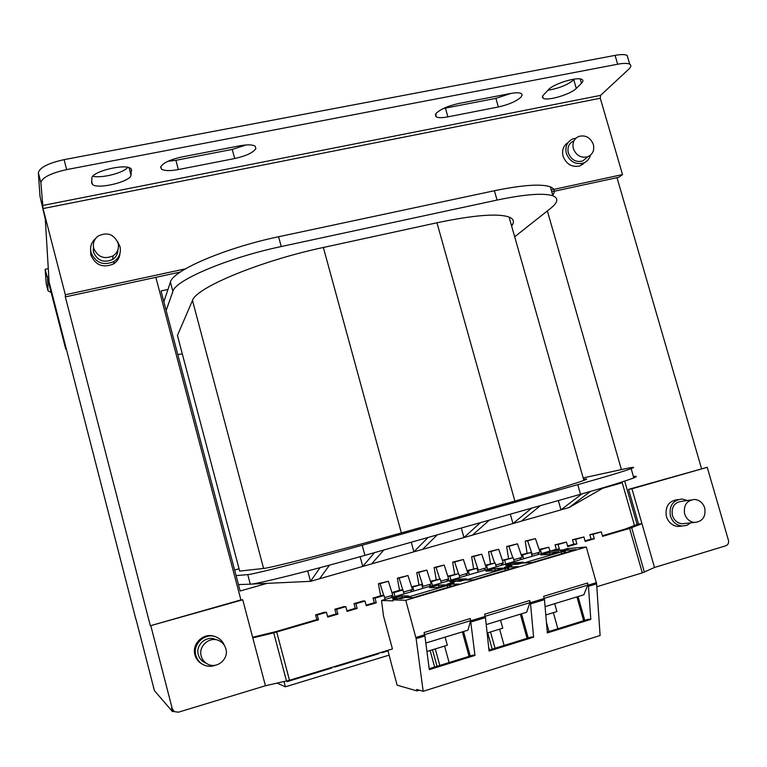 <?xml version="1.0" encoding="UTF-8"?>
<svg xmlns="http://www.w3.org/2000/svg" width="767" height="767" viewBox="0 0 767 767"><rect width="100%" height="100%" fill="white"/><g stroke="black" fill="none" stroke-linecap="round" stroke-linejoin="round"><path stroke-width="1.15" d="M136.085 619.515L154.426 690.664L172.527 711.642L171.587 707.999L173.006 710.367M173.812 711.258L172.527 711.642M389.147 655.123L285.382 686.82L284.011 681.614M277.117 683.148L285.382 686.82M388.025 650.886L381.87 652.765L381.717 652.199M334.709 666.504L334.863 667.079L378.908 653.666L378.754 653.101M286.753 681L286.935 681.681L331.852 667.999L331.689 667.424M381.889 652.142L381.841 652.669M378.716 653.724L378.562 653.158M334.891 666.446L334.834 666.954M331.66 668.057L331.497 667.482M286.944 680.962L286.887 681.518M267.079 583.361L240.148 590.993L161.012 290.971L167.973 289.437L163.86 301.786M602.661 488.301L622.238 482.75L615.105 484.13M634.443 525.424L622.238 482.75M638.508 524.062L641.95 523.669L631.96 488.78L707.222 467.314L628.576 489.384L638.508 524.062L637.109 524.475L624.693 481.101M621.404 469.596L547.37 210.935M637.109 524.475L625.115 529.096L602.392 535.769M596.803 586.726L642.324 572.872L654.5 567.465L641.95 523.669L629.621 528.396L602.555 536.354L601.29 531.886L593.044 534.302L594.31 538.77L591.079 539.086L589.823 534.647L601.29 531.886M551.761 191.779L617.004 177.676L701.527 468.589M180.293 272.055L155.854 277.338L240.915 599.919L150.332 625.747L65.339 296.896L155.854 277.338M65.339 296.896L65.329 294.758L43.048 208.566L40.891 182.623C42.156 177.522 50.747 173.179 66.671 169.603L617.665 64.217C623.571 63.124 627.588 63.115 629.717 64.188C631.481 65.253 631.136 66.95 628.691 69.27L600.561 95.386L600.293 98.243L43.048 208.566M617.004 177.676L618.931 177.263L622.507 174.579L551.243 189.957M185.432 268.853L65.329 294.758M627.991 58.292L627.147 55.435C625.009 54.323 620.992 54.304 615.086 55.377L64.073 159.641C48.158 163.198 39.577 167.58 38.35 172.805L39.999 196.266L45.311 219.372L49.098 282.026L135.951 619.554M150.332 625.747L242.746 599.784L265.43 685.756L289.504 680.262L392.436 648.93L383.49 615.939L381.544 600.494L393.078 600.877L392.809 599.89L405.753 600.283L586.295 547.005L567.177 548.597L560.533 550.821L561.339 551.722L560.533 550.821M265.43 685.756L178.433 712.198L174.291 711.623L172.287 708.794L150.878 625.987M242.746 599.784L240.915 599.919M286.503 681.058L273.733 632.871L318.487 619.803L316.848 619.611L276.609 631.423L252.64 637.281M214.597 636.466C203.964 632.113 191.501 643.686 194.914 654.884C196.093 659.102 198.605 662.218 202.43 664.222M273.733 632.871L252.803 637.895M385.12 599.439L384.046 595.48L374.996 598.126L376.271 602.824L366.281 605.757L365.006 601.05L355.888 603.715L357.163 608.442L347.096 611.395L345.821 606.668L336.627 609.362L337.902 614.099L327.749 617.08L326.474 612.325L317.212 615.038L318.487 619.803M404.008 593.898L402.934 589.948L393.96 592.575L395.034 596.534M422.751 588.394L421.668 584.464L412.771 587.071L413.844 591.012M441.341 582.939L440.268 579.018L431.428 581.607L432.502 585.528M459.788 577.522L458.714 573.62L449.951 576.19L451.025 580.092M478.09 572.144L477.016 568.261L468.321 570.811L469.394 574.704M496.259 566.813L495.185 562.949L486.556 565.471L487.63 569.344M514.283 561.521L513.209 557.667L504.638 560.178L505.721 564.033M532.164 556.267L531.09 552.432L522.595 554.924L523.669 558.76M549.92 551.061L548.846 547.235L540.409 549.709L541.483 553.534M553.908 550.639L559.354 549.038L556.315 549.297L555.059 544.819L566.458 542.087L558.088 544.532L559.354 549.038M594.31 538.77L585.211 541.444L583.936 536.967L575.634 539.393L576.899 543.889L567.724 546.583L566.458 542.087M425.829 643.024L468.014 630.148L470.545 620.695L470.324 618.538L474.974 655.421L429.299 669.629L424.908 635.987L416.126 638.652L405.753 600.283M416.126 638.652L423.173 691.297L416.673 689.447L417.075 690.933L397.114 685.171L392.771 668.853M387.872 650.32L392.704 668.872M392.809 599.89L402.157 597.416L398.763 598.538L401.275 598.605L405.072 597.483L413.049 597.656L459.155 584.061L450.191 584.195L450.747 585.173L447.161 585.547L447.688 587.436M406.529 597.512L447.161 585.547M562.7 549.929L550.342 550.936L381.544 600.494M563.486 551.252L561.339 551.722M563.448 551.109L564.79 550.869M507.371 567.772L504.686 568.289L504.418 567.331L513.171 564.483L517.907 563.361L514.81 564.387L518.108 564.205L521.733 563.131L532.202 562.508L576.036 549.584L564.685 550.485L565.317 551.415L561.137 551.981L561.655 553.822M523.64 563.026L561.137 551.981M507.323 567.628L508.243 567.513M449.865 584.713L447.19 585.221L446.921 584.253L456.058 581.29L460.737 580.188L457.496 581.252L460.411 581.185L464.121 580.101L473.373 579.862L518.329 566.602L508.137 567.139L508.742 568.088L504.839 568.558L505.367 570.427M465.809 580.053L504.839 568.558M402.608 597.714L408.6 595.949L401.755 595.834L392.579 598.528L397.066 598.644M485.856 571.118L494.677 568.52L503.248 568.088L494.274 570.734L485.856 571.118M461.255 580.446L466.662 578.855L458.752 579.085L449.798 581.712L455.004 581.597M518.473 563.611L523.334 562.182L514.398 562.729L505.654 565.298L511.551 564.963M540.869 554.944L549.488 552.413L559.047 551.665L550.284 554.244L540.869 554.944M429.52 587.675L438.551 585.02L446.097 584.914L436.893 587.618L429.52 587.675M474.974 655.421L473.047 655.114L429.184 668.747M470.238 655.986L463.508 631.519M451.101 586.429L450.747 585.173M450.191 584.195L453.92 583.102L451.044 583.15L447.343 584.243L447.612 585.211M451.245 583.888L451.044 583.15M508.137 567.139L511.771 566.065L504.897 567.302L505.165 568.27M504.418 567.331L504.897 567.302M564.685 550.485L568.232 549.45L564.589 549.738L561.07 550.773M470.324 618.538L424.046 632.554L424.908 635.987M423.173 691.297L600.11 635.517L596.601 583.831L586.295 547.005M545.069 606.62L583.84 594.78L587.743 585.135L587.627 582.997L588.452 586.314L590.791 619.391L588.375 619.257L547.274 632.037M587.627 582.997L543.64 596.323L544.474 599.669L530.553 603.897L533.602 637.176L531.426 636.955L488.972 650.157M486.211 624.587L526.651 612.239L529.882 602.689L529.719 600.542L530.553 603.897M529.719 600.542L484.61 614.214L485.453 617.598L471.178 621.932M533.602 637.176L489.068 651.039L485.453 617.598M590.791 619.391L547.35 632.9L544.474 599.669M419.367 690.214L417.075 690.933M584.761 620.378L578.04 596.553M565.663 552.643L565.317 551.415M564.79 550.457L564.589 549.738M545.797 614.981L556.909 611.567L554.694 603.677M557.868 628.739L553.352 612.66M583.649 620.724L576.937 596.889M564.55 552.969L564.205 551.741M550.006 554.263L549.488 552.413M514.398 562.729L514.782 564.1M528.204 637.962L521.474 613.821M509.087 569.335L508.742 568.088M508.713 566.966L508.511 566.247M518.396 563.333L518.597 564.061M487.112 633.005L502.768 628.202L500.544 620.206M504.111 645.45L499.605 629.17M489.451 650.013L488.637 647.089M527.063 638.317L520.342 614.166M507.946 569.67L507.601 568.424M495.214 570.456L494.677 568.52M458.752 579.085L459.155 580.552M461.178 580.168L461.379 580.907M707.222 467.314L728.449 540.294C728.976 542.978 728.113 544.8 725.841 545.778L654.5 567.465M677.999 499.605C668.814 500.784 664.951 506.412 666.389 516.498C668.402 522.385 672.256 525.711 677.932 526.459L681.911 526.047M628.576 489.384L631.96 488.78M690.789 522.835L686.743 525.385L682.026 526.037C676.321 525.27 672.438 521.934 670.406 515.999C668.958 505.808 672.88 500.132 682.17 499.001L687.443 500.496M691.019 499.979L682.227 501.244C674.461 502.184 671.192 506.91 672.4 515.414C674.097 520.371 677.328 523.152 682.103 523.775L685.458 523.42M684.624 513.909C683.378 505.223 686.705 500.41 694.605 499.461C699.571 499.998 702.946 502.845 704.739 507.984C705.985 516.795 702.572 521.608 694.509 522.442C689.658 521.8 686.36 518.952 684.624 513.909M430.354 586.161L429.856 584.358M411.572 586.793L421.668 584.464M411.802 591.606L411.304 589.794M393.96 592.575L391.908 592.565L400.786 589.948L402.934 589.948M393.107 597.1L392.608 595.278M376.271 602.824L374.286 602.747L373.021 598.078L382.014 595.441L384.046 595.48M374.286 602.747L366.118 605.144M357.163 608.442L355.294 608.327L354.028 603.629L363.088 600.983L365.006 601.05M355.294 608.327L346.924 610.781M337.902 614.099L336.147 613.945L334.882 609.238L344.019 606.563L345.821 606.668M336.147 613.945L327.586 616.457M317.212 615.038L315.582 614.875L324.796 612.181L326.474 612.325M315.582 614.875L316.848 619.611M591.079 539.086L585.039 540.86M576.899 543.889L573.764 544.177L572.498 539.709L583.936 536.967M573.764 544.177L567.561 545.989M556.315 549.297L550.898 550.888M539.143 549.469L548.846 547.235M538.702 554.349L538.213 552.585M521.157 554.733L531.09 552.432M520.994 559.546L520.496 557.782M502.385 560.226L513.209 557.667M503.142 564.79L502.644 563.016M485.406 565.193L495.185 562.949M485.156 570.073L484.658 568.289M466.998 570.581L477.016 568.261M467.026 575.394L466.528 573.601M447.794 576.199L458.714 573.62M448.762 580.753L448.264 578.96M430.412 581.281L440.268 579.018M431.428 581.607L430.527 581.626L426.826 570.092L416.797 572.556L418.648 572.46L423.077 586.343L422.186 586.352M430.114 586.228L429.616 584.425M449.951 576.19L447.813 576.266M468.321 570.811L467.093 570.869M478.282 570.159L486.278 567.81L481.753 554.167L471.638 556.66L473.766 556.478L478.282 570.159L477.553 570.188M486.556 565.471L485.521 565.538M484.878 570.149L484.389 568.366M504.638 560.178L502.423 560.332M522.595 554.924L521.253 555.03M532.212 554.34L540.026 552.048L535.414 538.597L525.242 541.118L527.619 540.86L532.212 554.34L531.646 554.388M540.409 549.709L539.259 549.805M538.396 554.436L537.907 552.671M558.088 544.532L555.059 544.819M575.634 539.393L572.498 539.709M593.044 534.302L589.823 534.647M535.414 538.597L527.619 540.86M527.034 553.017L525.242 541.118M508.511 558.434L506.661 546.507L508.952 546.277L512.807 557.695M506.661 546.507L517.457 543.813L508.952 546.277M520.486 559.699L519.988 557.925M513.785 559.747L522.039 557.331L517.457 543.813M473.594 568.644L471.638 556.66M481.753 554.167L473.766 556.478M454.649 574.195L452.635 562.163L454.658 562.019L458.455 573.63M452.635 562.163L463.364 559.498L454.658 562.019M466.547 575.538L466.058 573.745M459.299 575.72L467.86 573.208L463.364 559.498M418.926 584.646L416.797 572.556M426.826 570.092L418.648 572.46M423.077 586.343L431.265 583.946L430.527 581.626M412.771 587.071L411.658 587.081M374.996 598.126L373.021 598.078M355.888 603.715L354.028 603.629M336.627 609.362L334.882 609.238M399.53 590.322L397.344 578.193L399.099 578.136L402.828 589.948M397.344 578.193L408.006 575.547L399.099 578.136M411.352 591.74L410.853 589.928M403.509 592.076L412.416 589.468L408.006 575.547M380.643 595.844L378.399 583.687L380.058 583.658L383.74 595.47M378.399 583.687L388.37 581.242L380.058 583.658M391.774 597.493L391.275 595.662M384.622 597.618L392.752 595.23L388.37 581.242M436.202 579.593L434.122 567.532L436.068 567.417L439.817 579.037M434.122 567.532L444.179 565.058L436.068 567.417M447.42 581.146L446.921 579.353M440.843 581.137L448.647 578.845L444.179 565.058M490.477 563.707L488.579 551.751L490.775 551.55L494.59 562.988M488.579 551.751L498.703 549.249L490.775 551.55M501.791 565.183L501.292 563.409M495.76 565.03L503.257 562.834L498.703 549.249M449.107 662.554L444.582 646.063M426.931 651.49L447.334 645.22L445.119 637.128M469.078 656.341L462.338 631.874M449.932 586.774L449.587 585.518M434.63 667.05L430.114 650.512M439.088 586.976L438.551 585.02M401.755 595.834L402.186 597.416M402.531 597.426L402.733 598.174M215.623 665.171C211.462 666.782 207.397 666.648 203.437 664.768C199.573 662.755 197.052 659.62 195.853 655.363C192.306 643.772 205.623 631.989 216.371 637.08C220.11 638.71 222.756 641.442 224.309 645.258M215.441 639.438C206.467 635.134 195.317 644.97 198.279 654.654C199.286 658.22 201.414 660.847 204.655 662.525L207.1 663.81M201.203 656.101C198.174 646.197 209.564 636.14 218.739 640.531C222.372 642.18 224.75 644.951 225.872 648.844C229.026 658.978 216.965 669.217 207.723 664.136C204.405 662.429 202.229 659.745 201.203 656.101M552.403 195.643C555.519 191.654 554.838 188.73 550.361 186.87C541.243 183.668 522.595 184.952 494.418 190.724L278.584 236.754C225.527 247.76 172.508 270.626 170.418 282.103L167.973 289.437M550.361 186.87L552.921 195.825C543.861 192.805 525.242 194.224 497.064 200.062L281.24 246.543C228.183 257.674 175.058 280.271 172.882 291.393L166.161 310.491M514.686 236.773L550.505 208.451C557.992 202.488 558.798 198.279 552.921 195.825M46.231 283.905L45.157 269.294L66.01 347.662M65.751 347.719L65.77 349.158L66.365 349.023M65.77 349.158L47.573 278.565L48.014 290.827L51.149 292.457M511.704 224.884L511.838 225.728M153.438 687.414L153.841 688.411M182.335 353.97L177.771 354.507M178.49 339.436L177.436 335.438L192.488 300.482C195.777 287.798 260.339 260.828 323.348 247.473L436.969 222.775C473.843 215.086 497.879 213.178 509.077 217.051C513.813 218.998 514.657 221.989 511.627 226.025M583.553 479.279C587.589 478.579 587.695 478.963 583.879 480.41C574.598 483.833 551.598 490.707 514.878 501.062L401.371 532.921C338.477 550.62 270.243 568.107 263.589 568.433L239.659 571.089L239.525 570.59M583.169 477.927L625.067 468.8C633.858 466.892 635.891 466.844 631.155 468.647C623.619 471.408 605.825 476.738 577.781 484.648L362.187 545.222C309.226 560.14 252.928 574.512 247.76 574.598L236.092 575.605M234.625 570.054L239.045 568.759M238.451 584.579L250.291 584.186C255.564 584.483 311.977 570.389 364.929 555.346L580.514 494.284C608.557 486.307 626.323 480.842 633.81 477.879C637.262 476.47 637.128 476.019 633.427 476.556M320.06 567.676L310.52 581.338L319.599 578.74L329.484 565.145M307.73 570.926L310.52 581.338L251.538 584.08M604.137 487.448L569.143 507.524L590.427 491.455M360.126 556.698L362.753 566.429L319.599 578.74M374.517 552.633L362.753 566.429L371.65 563.889L383.836 549.987M411.256 542.221L413.883 551.837L371.65 563.889M428.082 537.456L413.883 551.837L422.598 549.354L437.2 534.877M461.312 528.051L463.949 537.552L422.598 549.354M480.468 522.624L463.949 537.552L472.472 535.117L489.375 520.103M510.333 514.168L512.96 523.564L472.472 535.117M531.704 508.109L512.96 523.564L521.311 521.177L540.428 505.645M558.347 500.563L560.965 509.863L521.311 521.177M581.846 493.91L560.965 509.863L569.143 507.524M622.507 174.579L600.293 98.243M581.472 83.277C583.16 81.58 583.351 80.314 582.019 79.5C577.81 76.355 553.563 83.718 548.463 89.681L542.815 95.702L542.403 97.294L543.199 98.243C547.312 101.311 570.763 94.341 576.295 88.397L581.472 83.277L580.216 78.943M181.664 157.014C169.67 159.718 162.662 163.093 160.648 167.139L161.511 169.162C164.464 170.926 170.082 171.06 178.366 169.555L234.702 158.539C246.054 155.989 253.12 152.681 255.881 148.625L255.123 146.142C252.429 144.56 247.262 144.455 239.62 145.826L181.664 157.014M131.713 170.495L130.802 168.539C125.347 163.246 91.177 171.722 91.906 178.212L91.637 182.805L92.491 184.483C97.898 189.631 130.927 181.587 131.004 175.135L131.339 169.066M498.349 106.987C508.751 104.638 516.316 101.34 521.052 97.083L522.164 95.031L521.272 93.555C519.364 92.548 515.721 92.539 510.343 93.526L458.599 103.526C447.65 106.009 440.076 109.374 435.896 113.641L436.04 116.785C438.13 117.917 442.08 117.936 447.89 116.852L498.349 106.987L495.894 98.368L443.422 108.483M574.588 79.068L573.812 79.854C567.599 84.897 558.97 88.358 547.935 90.228M246.236 144.944L232.238 149.412L175.902 160.313L167.954 161.291M127.725 167.35C123.832 172.853 101.608 178.529 92.884 176.237M510.947 93.421L495.894 98.368M90.554 249.361L90.832 254.951C95.482 265.305 103.066 268.287 113.593 263.915C117.476 261.355 119.614 257.808 120.016 253.273M568.069 142.547C563.361 145.682 561.703 150.265 563.083 156.276C566.497 164.493 572.201 167.685 580.178 165.835L584.79 162.489M117.466 241.365L119.968 246.475C121.272 252.803 119.259 257.827 113.919 261.547C103.324 265.948 95.683 262.937 91.005 252.516C89.787 246.897 91.34 242.199 95.674 238.432M93.382 246.399L93.43 252.007C97.351 260.732 103.746 263.225 112.596 259.495C116.114 257.118 117.897 253.848 117.936 249.678M93.708 248.278C92.654 243.312 94.12 239.256 98.09 236.092C107.198 231.72 113.871 234.098 118.108 243.216C119.211 248.508 117.533 252.717 113.085 255.862C104.139 259.62 97.677 257.098 93.708 248.278M590.341 155.298C589.305 159.047 587.043 161.626 583.553 163.045C575.528 164.895 569.785 161.693 566.343 153.419C564.905 146.67 567.005 141.857 572.642 138.971L575.979 138.156M573.611 140.946C568.893 143.352 567.139 147.369 568.337 152.997C571.214 159.9 576.007 162.575 582.699 161.012L587.215 157.245M573.342 148.635C572.115 142.95 573.889 138.894 578.654 136.478C585.48 134.743 590.379 137.408 593.361 144.474C594.598 150.274 592.757 154.368 587.829 156.736C581.079 158.309 576.247 155.605 573.342 148.635M583.121 163.4L582.862 164.359M93.612 249.553L93.171 250.751M171.587 707.999L172.287 708.794M40.891 182.623L38.35 172.805M276.724 632.066L289.504 680.262M642.324 572.872L629.621 528.396M470.938 620.752L485.214 616.419M415.887 637.463L424.659 634.798M588.241 585.154L596.4 582.68M530.333 602.728L544.254 598.5M596.601 583.831L588.452 586.314M546.44 622.363L548.99 631.5M490.525 631.96L495.031 648.278M492.203 649.15L487.687 632.823M529.882 602.689L485.175 616.256M587.743 585.135L544.206 598.346M631.682 527.725L644.376 572.134M435.292 648.92L439.807 665.449M437.017 666.312L432.502 649.783M470.545 620.695L424.621 634.635M172.882 291.393L170.418 282.103M48.752 276.436L47.449 276.705M46.145 283.569L48.014 290.827M278.584 236.754L281.24 246.543M497.064 200.062L494.418 190.724M323.348 247.473L401.371 532.921M514.878 501.062L436.969 222.775M263.589 568.433L192.488 300.482M177.436 335.438L239.659 571.089M580.514 494.284L577.781 484.648M250.291 584.186L247.76 574.598M362.187 545.222L364.929 555.346M617.665 64.217L615.086 55.377M42.406 205.546L600.561 95.386M64.073 159.641L66.671 169.603M573.812 79.854L576.295 88.397M175.902 160.313L178.366 169.555M234.702 158.539L232.238 149.412M129.038 167.685L131.004 175.135M445.435 108.137L447.89 116.852M677.932 526.459L682.026 526.037M682.103 523.775L694.509 522.442M48.283 268.632L45.234 269.275M631.155 468.647L633.81 477.879M583.879 480.41L509.077 217.051M627.147 55.435L629.717 64.188M542.585 96.115L543.199 98.243M161.511 169.162L160.83 166.602M92.491 184.483L91.714 181.482M435.388 114.446L436.04 116.785M113.593 263.915L113.919 261.547M112.596 259.495L113.085 255.862M580.178 165.835L583.553 163.045M582.699 161.012L587.829 156.736M512.912 223.897L511.378 225.153"/></g></svg>

